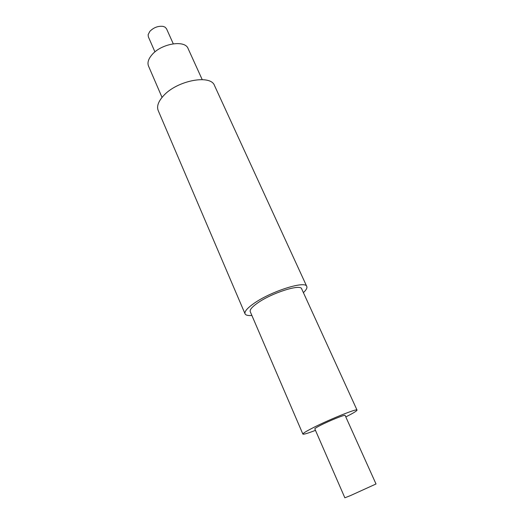 <?xml version="1.0" encoding="UTF-8"?>
<svg xmlns="http://www.w3.org/2000/svg" width="524" height="524" viewBox="0 0 524 524"><rect width="100%" height="100%" fill="white"/><g stroke="black" fill="none" stroke-linecap="round" stroke-linejoin="round"><path stroke-width="0.79" d="M154.947 51.902L148.344 36.811L148.128 34.656L149.864 31.335C153.735 27.477 158.143 25.827 163.088 26.39L165.067 27.15L166.521 28.761L173.261 43.787M314.813 428.842C314.76 428.488 316.45 427.414 319.895 425.632C328.817 420.988 345.368 414.301 345.12 415.414L376.016 483.98L350.549 495.56L344.851 497.793L314.813 428.842M315.468 430.348C307.686 433.355 303.488 434.593 302.872 434.082L250.243 311.649C249.607 309.822 251.972 307.005 257.33 303.193C271.439 292.995 300.724 283.687 301.673 288.855L357.021 410.082C357.034 410.809 353.772 412.84 347.229 416.187L345.794 416.914M302.872 434.082C302.761 433.459 305.721 431.579 311.754 428.449C327.697 420.117 357.597 408.045 357.021 410.082M251.88 315.461C248.003 315.782 245.73 315.238 245.049 313.837L158.209 110.564C156.565 106.365 158.32 101.44 163.468 95.787C177.027 80.441 210.818 74.087 214.532 85.602L306.782 286.484C307.365 287.925 306.239 289.975 303.396 292.634M245.049 313.837C244.289 311.669 247.092 308.308 253.465 303.763C270.384 291.482 305.702 280.261 306.782 286.484M162.04 97.398L148.521 66.083C147.211 62.769 148.358 59.009 151.94 54.797C161.248 43.512 185.044 39.608 188.083 48.549L202.205 79.602"/></g></svg>
